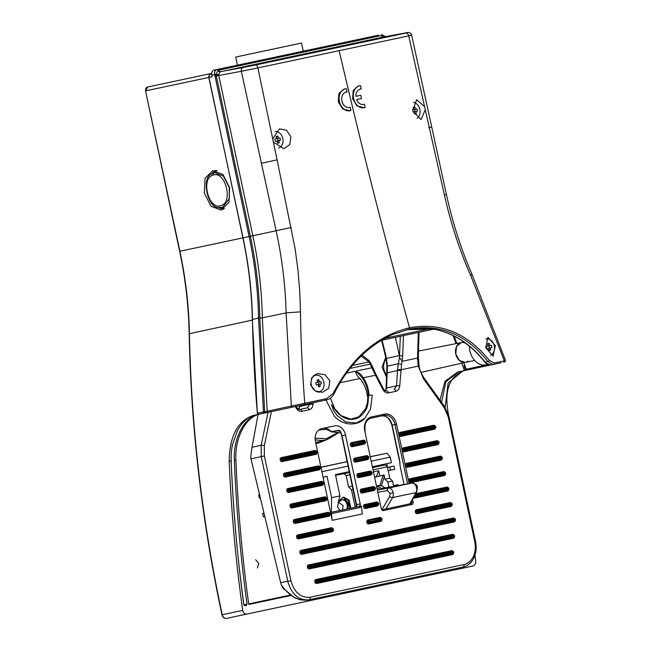 <?xml version="1.0" encoding="UTF-8"?>
<svg xmlns="http://www.w3.org/2000/svg" width="651" height="651" viewBox="0 0 651 651"><rect width="100%" height="100%" fill="white"/><g stroke="black" fill="none" stroke-linecap="round" stroke-linejoin="round"><path stroke-width="0.98" d="M326.241 439.864L318.412 443.054L315.873 443.453M337.34 432.891L326.403 438.668L315.133 438.18M216.36 170.635L211.111 174.256L214.659 172.621L223.407 176.104L229.258 187.496L229.331 198.588L222.552 207.409L218.183 207.498L223.366 209.337M215.107 170.464L211.103 174.265C201.558 178.122 207.352 207.604 218.183 207.498L224.449 208.67M468.02 361.061A10.099 7.69 -102 0 1 465.481 362.322A10.099 7.69 -102 0 1 455.781 354.063A10.099 7.69 -102 0 1 461.25 342.581M461.282 342.581A10.099 7.69 -102 0 1 465.717 343.354M474.937 555.27L475.702 560.853C475.873 563.587 474.961 565.304 472.968 566.004L246.68 614.105C244.613 614.267 243.295 613.03 242.717 610.369C235.768 561.016 231.26 511.344 229.193 461.356C229.559 436.243 237.574 420.945 253.231 415.468L266.536 412.644M204.316 193.07L210.997 206.245L221.185 210.127L228.916 202.437L229.657 187.683L222.976 174.509L212.787 170.627L205.065 178.317L204.316 193.07M220.917 205.61C208.719 210.59 200.378 178.252 213.048 175.152C225.23 170.163 233.603 202.494 220.917 205.61M393.529 485.646L398.005 484.694L398.176 485.524M386.906 463.658L387.467 467.434L394.042 466.043L394.734 469.33L388.167 470.73M260.335 497.901L259.375 498.105L258.675 494.817L259.554 494.63M264.786 516.455L263.346 516.756L262.646 513.468L263.997 513.175M326.167 497.551A1.798 1.367 78 0 0 324.784 496.859A0.895 0.586 78 0 0 325.533 497.616L291.762 504.794A0.895 0.684 78 0 0 291.282 505.811L291.371 506.25A0.895 0.684 78 0 0 292.234 506.983L326.289 499.748A0.895 0.895 0 0 0 326.981 498.682L326.883 498.243A0.895 0.895 0 0 0 325.817 497.551A0.895 0.586 78 0 1 326.574 498.308L326.883 498.243M320.927 467.206L347.203 461.624M370.631 456.644L387.044 453.234L390.234 457.14L391.414 462.698L372.763 466.661M248.69 603.916L290.24 595.087M432.565 458.703A1131.072 861.354 78 0 0 432.321 457.84M428.089 443.502A1131.072 861.354 78 0 0 427.837 442.639M386.515 377.238L382.064 367.074L385.726 357.399M349.335 471.649L335.436 474.603L339.96 495.907L337.999 502.971M383.699 465.213L383.52 464.375M320.943 467.288L347.219 461.697M370.647 456.717L387.044 453.234M331.375 512.313L331.603 497.681L327.062 476.304L323.059 477.232M461.771 363.168A1131.837 861.94 -102 0 1 464.375 370.59L457.677 372.014L444.958 381.299L439.995 400.153M231.138 455.708L231.178 460.371C231.968 481.935 233.514 506.087 235.8 532.819C237.078 549.33 239.771 573.336 243.881 604.844L247.03 604.169C240.512 556.483 236.289 508.512 234.344 460.257L235.898 459.923C237.875 508.407 242.164 556.589 248.763 604.486L290.875 595.535M235.898 459.923C234.694 437.749 245.891 416.583 259.969 414.036M389.77 466.946L390.47 470.242M393.733 485.605L393.888 486.297M331.603 497.681L339.96 495.907M390.234 457.14L371.583 461.111M348.147 466.092L321.871 471.674M323.042 477.159L327.062 476.304M464.415 370.582C449.19 375.92 443.892 390.641 448.506 414.736L462.983 482.391M255.485 414.988C248.34 416.567 242.343 421.758 237.493 430.563L232.456 444.779C231.398 450.134 230.959 455.521 231.146 460.941C233.099 509.188 237.338 557.158 243.848 604.844L244.841 605.78L246.347 605.463L244.841 605.78M247.03 604.169L246.347 605.463M458.394 371.859L445.886 381.836L441.533 402.285M464.375 370.59L465.579 370.329A1133.432 863.153 -102 0 0 463.935 365.634L464.684 365.48M234.344 460.257C233.148 438.066 244.467 416.892 258.699 414.305M252.328 320.105L189.425 333.694A1137.639 866.351 78 0 0 222.219 614.731C223.016 617.343 224.44 618.572 226.499 618.393L452.364 570.382M471.951 368.979L465.579 370.329M463.032 370.875L448.14 383.024L445.154 407.355M262.19 413.564L263.118 413.369M473.472 368.653L474.864 368.36M226.499 618.393C224.147 618.564 222.642 617.36 221.967 614.78C201.981 521.573 191.052 427.919 189.181 333.808L189.425 333.694A337.462 256.99 78 0 0 179.904 251.262L145.547 90.888C145.417 88.764 146.109 87.47 147.614 87.006L211.648 73.392L147.614 87.006L145.8 90.831L208.784 77.445M303.268 51.169L301.543 43.047L235.711 57.044L237.436 65.165M319.389 386.653A3.515 2.677 -102 0 1 318.485 386.645A17.911 11.604 -102 0 0 318.209 384.489L316.419 384.871A3.515 2.677 -102 0 1 315.938 382.609L317.729 382.227A17.911 11.604 -102 0 0 317.102 380.143A3.515 2.677 -102 0 1 318.827 379.777A17.911 11.604 78 0 1 319.454 381.86L320.894 381.559A3.515 2.677 -102 0 1 321.374 383.813L319.934 384.123A17.911 11.604 78 0 1 320.211 386.279A3.515 2.677 -102 0 1 319.389 386.653M320.211 386.279L320.129 386.23A3.45 2.628 -102 0 1 319.307 386.604A3.45 2.628 -102 0 1 318.485 386.613M311.284 384.782A8.414 6.404 -102 0 1 315.8 375.22A8.414 6.404 -102 0 1 323.816 382.121A8.414 6.404 -102 0 1 319.299 391.674A8.414 6.404 -102 0 1 311.284 384.782M320.129 386.23L318.233 385.709M318.884 384.35A2.628 2.002 78 0 0 318.844 383.17A2.628 2.002 78 0 0 318.404 382.088M320.772 381.584A3.45 2.628 -102 0 1 321.252 383.846L321.374 383.813M319.454 381.86L317.729 382.227M317.257 381.104L318.827 379.777M317.118 380.184A3.45 2.628 -102 0 1 318.778 379.858M318.209 384.489L319.934 384.123M413.157 107.48A3.45 2.628 -102 0 1 413.914 107.146A3.45 2.628 -102 0 1 414.817 107.155L414.866 107.073A17.911 11.604 78 0 1 415.493 109.156L416.933 108.855A3.515 2.677 -102 0 1 417.413 111.118L415.973 111.419A17.911 11.604 78 0 1 416.249 113.575A3.515 2.677 -102 0 1 414.532 113.941A17.911 11.604 -102 0 0 414.256 111.785L413.035 112.045M412.522 109.791L413.767 109.523A17.911 11.604 -102 0 0 413.149 107.439A3.515 2.677 -102 0 1 413.971 107.065A3.515 2.677 -102 0 1 414.866 107.073M416.998 118.287A8.414 6.404 78 0 0 419.862 109.417A8.414 6.404 78 0 0 413.475 102.443M416.933 108.855L416.819 108.88A3.45 2.628 -102 0 1 417.201 109.978A3.45 2.628 -102 0 1 417.299 111.142L417.413 111.118M414.923 111.646A2.628 2.002 78 0 0 414.882 110.475A2.628 2.002 78 0 0 414.443 109.384M415.493 109.156L413.767 109.523M413.295 108.4L414.817 107.155M416.249 113.575L416.168 113.526A3.45 2.628 -102 0 1 414.524 113.909M416.168 113.526L414.28 113.005M414.256 111.785L415.973 111.419M349.026 107.505L350.222 107.187L350.93 110.499A11.213 8.544 -102 0 1 350.108 110.735A11.213 8.544 -102 0 1 339.415 101.54A11.213 8.544 -102 0 1 345.437 88.788A11.213 8.544 -102 0 1 346.291 88.666L346.991 91.986L345.551 92.255M350.108 110.735L342.654 108.961L338.268 101.784L338.911 93.532L344.135 89.065L345.437 88.788M350.222 107.187A7.853 5.981 -102 0 1 349.408 107.448A7.853 5.981 -102 0 1 341.921 101.003A7.853 5.981 -102 0 1 346.137 92.084A7.853 5.981 -102 0 1 346.991 91.986M329.837 380.835L328.722 388.362L322.522 392.317L315.271 390.934L310.617 384.92L311.666 377.726L317.379 373.601L324.939 374.634L329.837 380.835M319.023 392.317A9.472 7.218 78 0 0 319.95 391.495M290.907 136.824L289.793 144.587L283.909 148.697L273.379 142.04L272.981 140.632L272.745 138.997L279.491 128.874L286.546 130.233L290.907 136.824M363.168 104.494L364.43 104.168L365.13 107.48A11.213 8.544 -102 0 1 364.308 107.716A11.213 8.544 -102 0 1 353.623 98.521A11.213 8.544 -102 0 1 359.645 85.769A11.213 8.544 -102 0 1 360.491 85.647L361.199 88.967L359.694 89.252M359.645 85.769L358.245 86.07L353.208 90.497L352.655 98.724L356.968 105.926L364.308 107.716M485.703 347.707L493.124 356.064L495.362 345.657L487.973 337.332L485.703 347.707M408.576 35.74C412.555 34.975 412.604 35.016 408.714 35.862L444.413 195.04C450.72 223.081 459.492 249.96 470.738 275.666L504.379 360.849L494.239 362.998L489.34 360.385C467.174 332.962 440.572 322.09 409.536 327.77C384.529 237.29 361.077 144.921 339.171 50.68L257.886 67.916L272.745 138.997M424.639 106.707L416.616 99.717L412.734 110.93L421.042 119.548L425.323 109.742M273.379 142.04L277.098 159.845L261.409 163.263L276.138 230.804C282.078 258.17 285.407 285.529 286.123 312.879L291.339 406.037L264.68 411.831L259.814 318.014L258.553 318.087L263.419 411.969L257.34 413.263A1.123 0.854 78 0 0 257.365 413.442L258.716 414.305L304.701 404.531L304.733 403.286L326.436 398.664L333.06 393.603C351.89 357.578 377.385 335.631 409.536 327.77A1.123 0.724 -102 0 1 409.088 329.129C439.759 323.523 466.035 334.321 487.933 361.525A1.123 0.602 -38.9 0 0 489.34 360.385M474.677 360.499L465.327 362.355L459.435 360.548L455.781 354.063L456.514 346.592L461.128 342.613L463.837 341.995M268.253 412.278A1.123 0.846 78 0 1 267.162 411.172L262.337 317.859L259.814 318.014C259.269 290.647 256.12 263.403 250.375 236.28L216.287 75.939L215.058 76.248L249.13 236.549L243.043 237.843L208.768 77.363L209.256 74.523A0.675 0.675 0 0 1 209.687 74.238L208.922 77.331L212.071 76.745L211.746 75.207A4.484 3.418 -102 0 1 214.155 70.113L217.076 69.494A1.123 0.724 78 0 1 217.987 70.3L381.535 35.496L382.422 35.349L385.115 36.716M277.098 159.845L295.074 248.584L297.906 269.669L299.712 290.785L300.493 311.853C300.746 338.129 302.154 368.612 304.733 403.286L291.339 406.037A1.123 0.846 78 0 0 292.429 407.135M316.467 375.122A9.472 7.218 78 0 0 314.799 374.667M339.171 50.68L408.714 35.862A3.369 2.612 -102.3 0 0 405.508 33.128L255.583 65.002A3.369 1.684 78.2 0 1 257.886 67.916L241.326 71.293L261.409 163.263M333.06 393.603L333.694 394.27L340.473 381.95C354.486 359.775 371.705 344.029 392.13 334.704L409.088 329.129M326.436 398.664L326.322 399.934C329.561 399.266 332.018 397.379 333.694 394.27M304.701 404.531L326.322 399.934M405.508 33.128L383.309 37.05L220.119 71.813L218.687 74.434L218.769 75.459L252.84 235.76L291.209 227.5M364.43 104.168A7.853 5.981 -102 0 1 363.608 104.42A7.853 5.981 -102 0 1 356.618 99.603L361.492 98.57L360.792 95.274L355.918 96.315A7.853 5.981 -102 0 1 360.345 89.065A7.853 5.981 -102 0 1 361.199 88.967M486.924 338.894A9.472 7.218 78 0 0 486.24 338.65M494.239 362.998A1.123 0.985 78 0 1 493.531 364.389L501.099 362.786M444.397 194.942L446.423 194.543L431.711 127.018L446.423 194.543C452.453 222.129 460.932 248.649 471.861 274.112L505.542 360.54L504.379 360.849A1.123 1.025 78 0 1 503.63 362.241M428.651 127.718C432.443 126.888 432.655 126.807 429.302 127.498M480.869 357.187L484.726 361.81A1.123 0.537 -41.9 0 0 484.8 362.021A1.123 0.537 -41.9 0 0 485.15 362.111L487.933 361.525L492.97 364.511M467.988 369.817L493.531 364.389L490.797 364.975L486.151 363.152L480.983 357.187C467.109 341.563 451.07 332.156 432.866 328.958L406.59 329.699L423.004 328.218L432.687 328.967A1.123 0.773 -80.9 0 0 432.866 328.958M261.735 413.662L258.716 414.305L257.34 413.263A1141.276 869.126 78 0 1 252.466 319.381A333.817 254.215 78 0 0 243.043 237.843L243.043 237.843M216.287 75.939L216.254 74.67L215.042 76.2L241.326 71.293A3.369 2.547 79.5 0 1 243.149 67.468L255.583 65.002M383.854 37.009L383.309 37.05L383.854 37.009M432.516 328.91A1.123 0.773 -80.9 0 0 432.687 328.967C450.687 332.075 466.661 341.441 480.601 357.057L480.601 357.057A1.123 0.627 -42 0 0 480.983 357.187M486.151 363.152A1.123 0.716 134.2 0 1 485.744 363.014L483.547 360.687M264.68 411.831A1.123 0.423 78 0 1 264.518 413.068A1.123 0.854 -102 0 1 263.419 411.969L264.68 411.831M215.953 75.117L218.687 74.881M216.254 74.67L218.671 74.596M216.067 74.898L215.994 74.312L218.687 74.434M211.746 75.207L215.994 74.312L217.987 70.3A2.246 1.465 -118 0 0 220.119 71.813M378.589 35.162L217.076 69.494A4.484 3.418 -102 0 0 214.667 74.588L215.025 76.094M488.006 364.609L466.181 369.247L467.483 369.931L466.149 369.174A1131.861 861.957 78 0 0 463.87 362.688M469.493 346.332A16.828 12.817 78 0 0 485.613 364.918L487.859 364.536M466.124 369.093L463.715 362.729M276.105 136.572A3.515 2.677 -102 0 1 276.927 136.197A3.515 2.677 -102 0 1 277.831 136.205A17.911 11.604 78 0 1 278.457 138.289L279.897 137.979A3.515 2.677 -102 0 1 280.378 140.242L278.937 140.551A17.911 11.604 78 0 1 279.214 142.707A3.515 2.677 -102 0 1 277.489 143.074A17.911 11.604 -102 0 0 277.212 140.917L275.422 141.291A3.515 2.677 -102 0 1 275.039 140.193A3.515 2.677 -102 0 1 274.942 139.037L276.732 138.655A17.911 11.604 -102 0 0 276.105 136.572A3.45 2.628 -102 0 1 276.878 136.271A3.45 2.628 -102 0 1 277.782 136.287L276.26 137.524M278.742 147.989A8.414 6.404 78 0 0 282.819 138.541A8.414 6.404 78 0 0 275.153 131.583M279.897 137.979L279.775 138.004A3.45 2.628 -102 0 1 280.166 139.102A3.45 2.628 -102 0 1 280.255 140.266L280.378 140.242M277.887 140.771A2.628 2.002 78 0 0 277.847 139.599A2.628 2.002 78 0 0 277.407 138.508M279.214 142.707L279.133 142.65A3.45 2.628 -102 0 1 277.489 143.033M278.937 140.551L277.212 140.917M277.236 142.138L279.133 142.65M276.732 138.655L278.457 138.289M489.845 350.425A3.515 2.677 -102 0 1 488.942 350.417A17.911 11.604 -102 0 0 488.665 348.261L486.875 348.635A3.515 2.677 -102 0 1 486.395 346.381L488.185 345.998A17.911 11.604 -102 0 0 487.558 343.915A3.515 2.677 -102 0 1 489.283 343.549A17.911 11.604 78 0 1 489.902 345.632L491.342 345.323A3.515 2.677 -102 0 1 491.822 347.585L490.382 347.894A17.911 11.604 78 0 1 490.659 350.051A3.515 2.677 -102 0 1 489.845 350.425M490.659 350.051L490.585 349.994A3.45 2.628 -102 0 1 489.764 350.376A3.45 2.628 -102 0 1 488.934 350.376M486.256 338.992L485.996 339.041A8.414 6.404 -102 0 1 486.256 338.992A8.414 6.404 -102 0 1 494.272 345.884A8.414 6.404 -102 0 1 490.382 355.267M490.585 349.994L488.689 349.481M491.342 345.323L491.228 345.347A3.45 2.628 -102 0 1 491.708 347.61L491.822 347.585M489.902 345.632L488.185 345.998M487.713 344.867L489.283 343.549M487.575 343.948A3.45 2.628 -102 0 1 489.227 343.63M488.665 348.261L490.382 347.894M489.332 348.114A2.628 2.002 78 0 0 488.852 345.852M410.919 503.605L410.919 503.605A1.123 0.724 78 0 1 411.871 504.549A2.246 1.709 78 0 0 413.076 502.002L411.522 502.328A1.123 0.854 -102 0 1 410.919 503.605L409.894 503.825L416.746 492.115A2.246 1.392 -149.7 0 1 416.013 492.595L409.894 503.825L381.86 509.782M325.996 399.999L334.345 416.217C344.981 427.658 359.442 424.688 364.715 418.422L356.317 423.028L345.64 421.921L336.933 415.346L333.556 410.366L331.497 404.483C337.194 413.849 344.607 421.173 354.779 419.008C358.555 418.398 362.046 415.647 365.268 410.765C367.376 408.153 368.433 402.945 368.442 395.133L368.775 395.482M382.869 389.518A2.246 0.496 152.5 0 0 383.439 388.785L376.001 374.488A2.246 0.496 152.5 0 1 375.432 375.22L382.869 389.518C384.334 392.089 386.222 393.204 388.541 392.878L395.914 391.308C398.152 390.681 399.421 388.891 399.73 385.937L401.561 364.3L398.306 363.746L397.525 369.735A2.246 0.496 3.5 0 1 400.707 369.841L418.235 366.122L423.508 378.801L444.145 407.485L448.254 416.917L474.758 541.624C475.857 547.06 475.376 552.032 473.326 556.532C471.161 560.942 468.028 563.62 463.919 564.58L310.153 597.26C300.77 598.033 294.35 592.516 290.907 580.7L264.387 455.952L264.306 445.756L271.402 411.603M369.052 395.621C368.751 389.046 366.839 383.097 363.315 377.792C361.232 374.317 358.75 372.307 355.869 371.77C355.82 373.959 357.179 376.205 359.93 378.516C363.925 383.268 366.375 388.964 367.278 395.605L368.238 398.233M360.646 506.087L359.14 506.405L360.06 505.445L358.872 506.462L331.278 512.329A1.115 0.724 78 0 1 331.383 512.321L330.553 512.5L332.222 520.336L362.314 513.94L361.338 505.941L359.14 506.405M345.543 435.047L341.987 435.804L356.618 504.647L360.174 503.89L345.543 435.047A11.222 8.544 78 0 0 334.85 425.852L321.472 428.692A11.222 8.544 78 0 0 315.45 441.443L330.317 511.393L331.278 512.329A1.115 0.854 -102 0 1 331.261 512.329M360.174 503.89A2.246 1.709 -102 0 1 360.06 505.445M368.442 395.133L372.234 395.173L370.509 409.178L364.715 418.422M364.894 430.938L365.154 430.881C364.308 423.964 366.228 419.732 370.924 418.178L371.395 418.08A1.123 0.724 -102 0 0 371.395 418.08L370.924 418.178A1.123 0.724 -102 0 0 371.404 416.933A12.345 9.399 78 0 0 364.772 430.962L381.307 508.757A2.246 1.709 78 0 0 383.447 510.596L411.871 504.549M454.732 518.692A1.798 1.367 78 0 0 453.348 518.001L300.868 550.412A1.798 1.367 78 0 0 299.899 552.455L299.997 552.894A1.798 1.367 78 0 0 301.706 554.367A0.895 0.586 78 0 1 302.088 553.366L454.569 520.955A0.895 0.586 -102 0 0 454.186 521.956A1.798 1.367 78 0 0 455.171 520.759M299.899 552.455L302.756 552.308L302.666 551.869L301.421 552.129A0.895 0.684 -102 0 1 301.909 551.112L454.105 518.757L301.625 551.169A0.895 0.684 78 0 0 301.136 552.194L301.234 552.626A0.895 0.684 78 0 0 302.088 553.366L454.854 520.898A0.895 0.586 -102 0 0 455.236 519.897L302.756 552.308A0.895 0.586 78 0 1 302.373 553.301A0.895 0.684 -102 0 1 301.519 552.569L299.997 552.894M322.88 482.09A1.798 1.367 78 0 0 321.496 481.398L287.726 488.575A1.798 1.367 78 0 0 286.757 490.618L286.847 491.057A1.798 1.367 78 0 0 288.564 492.522A0.895 0.586 78 0 1 288.946 491.529L323.002 484.287A0.895 0.895 0 0 0 323.693 483.221L323.604 482.782A0.895 0.895 0 0 0 322.538 482.09A0.895 0.586 78 0 1 323.295 482.855L323.604 482.782M287.726 488.575A0.895 0.586 -102 0 0 288.474 489.332L288.759 489.275A0.895 0.586 -102 0 1 289.516 490.032L323.295 482.855L323.384 483.286L289.614 490.463L289.516 490.032L288.279 490.293A0.895 0.684 -102 0 1 288.759 489.275L288.474 489.332A0.895 0.684 78 0 0 287.994 490.349L288.092 490.789A0.895 0.684 78 0 0 288.946 491.529L323.002 484.287A0.895 0.586 78 0 0 323.384 483.286L323.693 483.221M403.978 451.835A0.895 0.586 78 0 1 404.361 450.834L438.424 443.6A0.895 0.895 0 0 0 439.116 442.534L438.807 442.599A0.895 0.586 78 0 1 438.424 443.6L404.645 450.777A0.895 0.684 -102 0 1 403.791 450.036L403.506 450.101A0.895 0.684 78 0 0 404.361 450.834L404.645 450.777A0.895 0.586 78 0 0 405.028 449.776L403.417 449.662L403.506 450.101L402.269 450.362A1.798 1.367 78 0 0 403.978 451.835L437.757 444.657A1.798 1.367 78 0 0 438.741 443.461M438.302 441.394A1.798 1.367 78 0 0 436.919 440.703A0.895 0.586 -102 0 0 437.667 441.459L403.897 448.645A0.895 0.684 78 0 0 403.417 449.662L402.18 449.922L402.269 450.362M441.59 456.856A1.798 1.367 78 0 0 440.198 456.164L406.427 463.341A1.798 1.367 78 0 0 405.467 465.384L405.557 465.823A1.798 1.367 78 0 0 407.266 467.296A0.895 0.586 78 0 1 407.648 466.295L441.427 459.118A0.895 0.586 78 0 0 441.044 460.119A1.798 1.367 78 0 0 442.029 458.922M406.427 463.341A0.895 0.586 -102 0 0 407.184 464.098L407.469 464.041A0.895 0.586 -102 0 1 408.226 464.798L441.996 457.62L442.094 458.06L408.315 465.237L408.226 464.798L406.989 465.058A0.895 0.684 -102 0 1 407.469 464.041L441.24 456.864L407.184 464.098A0.895 0.684 78 0 0 406.704 465.123L406.794 465.563A0.895 0.684 78 0 0 407.648 466.295L441.712 459.053A0.895 0.895 0 0 0 442.403 457.995L442.306 457.555A0.895 0.895 0 0 0 441.24 456.864A0.895 0.586 78 0 1 441.996 457.62L442.306 457.555M371.363 471.78A1.798 1.367 78 0 0 369.98 471.088A0.895 0.586 78 0 0 370.736 471.845L358.701 474.408A0.895 0.684 78 0 0 358.213 475.425L358.31 475.865A0.895 0.684 78 0 0 359.165 476.597L371.485 473.985A0.895 0.895 0 0 0 372.177 472.919L372.087 472.48A0.895 0.895 0 0 0 371.021 471.788A0.895 0.586 78 0 1 371.778 472.545L372.087 472.48M332.742 528.466A1.798 1.367 78 0 0 331.351 527.774A0.895 0.586 -102 0 0 332.108 528.531L298.337 535.716A0.895 0.684 78 0 0 297.857 536.733L297.946 537.173A0.895 0.684 78 0 0 298.801 537.905L332.571 530.728A0.895 0.586 -102 0 0 332.189 531.729A1.798 1.367 78 0 0 333.182 530.532M451.444 503.239A1.798 1.367 78 0 0 450.061 502.548L416.29 509.725A1.798 1.367 78 0 0 415.322 511.767L415.419 512.199A1.798 1.367 78 0 0 417.128 513.672A0.895 0.586 78 0 1 417.511 512.671L451.281 505.493A0.895 0.586 -102 0 0 450.899 506.494A1.798 1.367 78 0 0 451.884 505.298M415.322 511.767L416.843 511.442L416.941 511.881L418.178 511.613L418.08 511.173L416.843 511.442A0.895 0.684 -102 0 1 417.324 510.417L450.817 503.304L417.039 510.482A0.895 0.684 78 0 0 416.559 511.499L416.656 511.938A0.895 0.684 78 0 0 417.511 512.671L451.566 505.436A0.895 0.586 -102 0 0 451.949 504.435L418.178 511.613A0.895 0.586 78 0 1 417.796 512.614A0.895 0.684 -102 0 1 416.941 511.881L415.419 512.199M368.084 456.327A1.798 1.367 78 0 0 366.692 455.635A0.895 0.586 78 0 0 367.449 456.392L355.413 458.947A0.895 0.684 78 0 0 354.933 459.964L355.023 460.403A0.895 0.684 78 0 0 355.877 461.144L368.197 458.524A0.895 0.895 0 0 0 368.889 457.458L368.8 457.018A0.895 0.895 0 0 0 367.734 456.327A0.895 0.586 78 0 1 368.49 457.083L368.8 457.018M444.877 472.317A1.798 1.367 78 0 0 443.486 471.625L409.715 478.802A1.798 1.367 78 0 0 408.747 480.845L408.844 481.284A1.798 1.367 78 0 0 410.553 482.757A0.895 0.586 78 0 1 410.936 481.756L444.706 474.579A0.895 0.586 78 0 0 444.324 475.572A1.798 1.367 78 0 0 445.308 474.384M443.486 471.625A0.895 0.586 78 0 0 444.242 472.382L410.472 479.559A0.895 0.684 78 0 0 409.992 480.584L410.081 481.016A0.895 0.684 78 0 0 410.936 481.756L444.991 474.514A0.895 0.586 78 0 1 444.991 474.514A0.895 0.895 0 0 0 445.683 473.448L445.593 473.017A0.895 0.895 0 0 0 444.527 472.325A0.895 0.586 78 0 1 445.284 473.082L445.593 473.017M413.206 498.161A1.798 1.367 78 0 0 413.841 498.21A0.895 0.586 78 0 1 414.223 497.218L447.994 490.032A0.895 0.586 78 0 0 447.611 491.033A1.798 1.367 78 0 0 448.596 489.837M415.224 494.711L447.815 487.778A0.895 0.586 78 0 1 448.572 488.535L448.881 488.47A0.895 0.895 0 0 0 447.815 487.778L447.53 487.843A0.895 0.586 78 0 1 446.773 487.086L415.843 493.661M453.837 535.041A1.798 1.367 78 0 0 452.453 534.349L308.33 564.987A1.798 1.367 78 0 0 307.37 567.029L307.459 567.46A1.798 1.367 78 0 0 309.168 568.933A0.895 0.586 78 0 1 309.55 567.941L453.674 537.303A0.895 0.586 -102 0 0 453.291 538.304A1.798 1.367 78 0 0 454.276 537.108M452.941 551.389A1.798 1.367 78 0 0 451.558 550.697L315.8 579.561A0.895 0.586 -102 0 0 316.557 580.318L316.842 580.253A0.895 0.586 -102 0 1 317.59 581.009L453.356 552.154L453.755 552.528A0.895 0.895 0 0 1 453.063 553.594L453.063 553.594A0.895 0.586 -102 0 0 453.446 552.593L317.688 581.449L317.59 581.009L316.353 581.278A0.895 0.684 -102 0 1 316.842 580.253L316.557 580.318A0.895 0.684 78 0 0 316.069 581.335L316.166 581.774A0.895 0.684 78 0 0 317.021 582.507L452.779 553.651A0.895 0.586 -102 0 0 452.396 554.652A1.798 1.367 78 0 0 453.381 553.456M364.796 440.865A1.798 1.367 78 0 0 363.404 440.174A0.895 0.586 78 0 0 364.161 440.93L352.126 443.486A0.895 0.684 78 0 0 351.646 444.511L351.735 444.942A0.895 0.684 78 0 0 352.59 445.683L364.918 443.062A0.895 0.895 0 0 0 365.61 441.996L365.512 441.557A0.895 0.895 0 0 0 364.446 440.865A0.895 0.586 78 0 1 365.203 441.622L365.512 441.557M435.014 425.941A1.798 1.367 78 0 0 433.631 425.249L399.852 432.427A1.798 1.367 78 0 0 398.892 434.469L398.982 434.901A1.798 1.367 78 0 0 400.699 436.373A0.895 0.586 78 0 1 401.081 435.373L434.852 428.195A0.895 0.586 -102 0 0 434.469 429.196A1.798 1.367 78 0 0 435.454 428M433.631 425.249A0.895 0.586 -102 0 0 434.388 426.006L400.609 433.184A0.895 0.684 78 0 0 400.129 434.201L400.227 434.64A0.895 0.684 78 0 0 401.081 435.373L434.852 428.195M316.305 451.167A1.798 1.367 78 0 0 314.921 450.476L281.151 457.653A1.798 1.367 78 0 0 280.182 459.696L283.039 459.549L282.949 459.11L281.704 459.37A0.895 0.684 -102 0 1 282.192 458.353L315.678 451.233L281.907 458.41A0.895 0.684 78 0 0 281.419 459.435L281.517 459.875A0.895 0.684 78 0 0 282.371 460.607L316.427 453.365A0.895 0.586 -102 0 0 316.809 452.372L283.039 459.549A0.895 0.586 78 0 1 282.656 460.55A0.895 0.684 -102 0 1 281.802 459.809L280.28 460.135A1.798 1.367 78 0 0 281.989 461.608L315.759 454.431A1.798 1.367 78 0 0 316.744 453.234M374.65 487.241A1.798 1.367 78 0 0 373.267 486.549A0.895 0.586 -102 0 0 374.024 487.306L361.989 489.869A0.895 0.586 78 0 1 361.232 489.113A1.798 1.367 78 0 0 360.263 491.147L360.361 491.586A1.798 1.367 78 0 0 362.07 493.059L374.105 490.504A1.798 1.367 78 0 0 375.09 489.308M377.938 502.702A1.798 1.367 78 0 0 376.555 502.011A0.895 0.586 -102 0 0 377.311 502.767L365.268 505.322A0.895 0.684 78 0 0 364.788 506.348L363.551 506.608L363.64 507.048A1.798 1.367 78 0 0 365.357 508.521L377.393 505.957A1.798 1.367 78 0 0 378.377 504.769M365.357 508.521A0.895 0.586 78 0 1 365.74 507.52L377.775 504.964A0.895 0.586 78 0 0 377.393 505.957M312.993 404.377A2.246 0.496 3.5 0 0 309.835 404.263A2.246 0.496 -176.5 0 0 309.811 404.263L307.264 407.86A2.246 1.457 78 0 1 307.288 407.851A2.246 1.457 78 0 1 309.176 409.748C311.422 409.105 312.692 407.314 312.993 404.377L313.09 402.749M307.329 407.843L299.94 409.414M268.025 412.327L261.181 445.276L261.271 456.611L264.387 455.952M264.306 445.756A2.246 0.724 11.7 0 0 261.181 445.276L252.002 447.294L250.659 457.368L250.985 458.882L261.271 456.611L287.791 581.367C291.599 594.493 298.728 600.621 309.176 599.766A2.246 1.457 -102 0 0 309.201 599.758A2.246 1.457 -102 0 0 310.153 597.26M308.818 599.831L300.502 599.872L294.618 597.748L282.973 588.154L281.256 584.801C289.109 595.974 297.955 601.044 307.768 600.019M400.707 369.841L418.235 366.122L417.641 358.864M401.561 364.3L402.106 361.134L399.519 357.472L398.322 363.738M418.316 332.449L417.494 359.58M399.73 385.937A2.246 0.496 3.5 0 0 396.573 385.823A2.246 0.496 -176.5 0 0 396.549 385.831L394.001 389.42A2.246 1.457 78 0 1 394.026 389.412A2.246 1.457 78 0 1 395.914 391.308M362.143 355.129L369.109 360.662L372.437 366.391A2.246 1.229 157.4 0 1 371.859 367.758L375.432 375.22L363.315 377.792M330.553 512.5A1.115 0.724 78 0 1 331.416 513.606L359.84 507.56A1.115 0.724 -102 0 0 358.872 506.462L354.844 507.324L356.406 505.746L356.618 504.647A2.246 1.709 78 0 1 355.413 507.202M332.222 520.336L331.416 513.606M321.472 428.692L327.974 427.308L321.456 428.7M323.417 428.081L323.873 428.22C326.924 428.293 329.276 429.4 330.92 431.556A1.123 1.123 0 0 0 331.457 431.898L331.066 431.011L331.652 431.906L339.496 430.278L331.213 431.589L323.921 428.212L330.155 426.844A1.123 1.123 78 0 0 330.163 426.844L334.85 425.852L330.163 426.844M409.154 483.555L396.54 424.208A12.345 9.399 78 0 0 384.774 414.093A1.123 0.724 -102 0 1 384.293 415.338A11.222 8.544 -102 0 1 394.986 424.542L392.146 425.144L399.494 459.736L400.113 466.116L404.011 484.482M455.448 519.392A0.895 0.895 0 0 0 454.39 518.701A0.895 0.586 -102 0 1 455.139 519.457L455.545 519.832L455.448 519.392L302.666 551.869A0.895 0.586 -102 0 0 301.909 551.112L301.625 551.169A0.895 0.586 -102 0 1 300.868 550.412M286.757 490.618L289.614 490.463A0.895 0.586 78 0 1 289.231 491.464L289.231 491.464A0.895 0.684 -102 0 1 288.377 490.732L286.847 491.057M288.759 489.275L322.538 482.09M437.667 441.459L404.181 448.58A0.895 0.586 -102 0 1 404.938 449.336L438.709 442.159L438.807 442.599L405.028 449.776L404.938 449.336L403.701 449.605A0.895 0.684 -102 0 1 404.181 448.58L403.897 448.645A0.895 0.586 -102 0 1 403.14 447.888A1.798 1.367 78 0 0 402.18 449.922M404.181 448.58L437.952 441.402A0.895 0.586 -102 0 1 438.709 442.159L439.018 442.094A0.895 0.895 0 0 0 437.952 441.402M405.467 465.384L408.315 465.237A0.895 0.586 78 0 1 407.933 466.238L407.933 466.238A0.895 0.684 -102 0 1 407.078 465.498L405.557 465.823M369.98 471.088L357.944 473.651A1.798 1.367 78 0 0 356.976 475.694L358.498 475.368A0.895 0.684 -102 0 1 359.743 475.1L358.498 475.368L358.595 475.808L359.832 475.539L359.743 475.1L371.778 472.545L371.867 472.984L359.832 475.539A0.895 0.586 78 0 1 359.45 476.54L359.45 476.54A0.895 0.684 -102 0 1 358.595 475.808L357.074 476.125A1.798 1.367 78 0 0 358.782 477.598L370.818 475.043A1.798 1.367 78 0 0 371.802 473.847M371.021 471.788L358.701 474.408A0.895 0.586 -102 0 1 357.944 473.651M331.351 527.774L297.58 534.951A1.798 1.367 78 0 0 296.612 536.994L298.142 536.668A0.895 0.684 -102 0 1 299.379 536.408L298.142 536.668L298.231 537.108L299.468 536.847L299.379 536.408L333.149 529.23L333.548 529.605A0.895 0.895 0 0 1 332.856 530.663L332.856 530.663A0.895 0.586 -102 0 0 333.239 529.67L299.468 536.847A0.895 0.586 78 0 1 299.086 537.848L299.086 537.848A0.895 0.684 -102 0 1 298.231 537.108L296.71 537.433A1.798 1.367 78 0 0 298.418 538.906L332.189 531.729M333.548 529.605L333.149 529.23A0.895 0.586 -102 0 0 332.392 528.474L298.337 535.716A0.895 0.586 -102 0 1 297.58 534.951M452.168 503.931L451.949 504.435L451.859 503.996A0.895 0.586 -102 0 0 451.102 503.239A0.895 0.895 0 0 1 452.168 503.931L418.08 511.173A0.895 0.586 -102 0 0 417.324 510.417L417.039 510.482A0.895 0.586 -102 0 1 416.29 509.725M366.692 455.635L354.657 458.19A1.798 1.367 78 0 0 353.688 460.233L355.218 459.907A0.895 0.684 -102 0 1 356.455 459.647L355.218 459.907L355.308 460.347L368.49 457.083L368.58 457.523L356.545 460.078A0.895 0.586 78 0 1 356.162 461.079L356.162 461.079A0.895 0.684 -102 0 1 355.308 460.347L353.786 460.672A1.798 1.367 78 0 0 355.495 462.137L367.53 459.582A1.798 1.367 78 0 0 368.523 458.385M367.734 456.327L355.413 458.947A0.895 0.586 -102 0 1 354.657 458.19M283.567 475.596L284.992 474.831A0.895 0.684 -102 0 1 285.48 473.814L285.195 473.871A0.895 0.684 78 0 0 284.707 474.896L283.47 475.157L283.567 475.596A1.798 1.367 78 0 0 285.276 477.069L319.047 469.884A1.798 1.367 78 0 0 320.032 468.696M285.276 477.069A0.895 0.586 78 0 1 285.659 476.068L285.944 476.003A0.895 0.684 -102 0 1 285.089 475.271L284.992 474.831L286.228 474.571A0.895 0.586 -102 0 0 285.48 473.814L318.966 466.694A0.895 0.586 -102 0 1 318.209 465.937L284.438 473.114A1.798 1.367 78 0 0 283.47 475.157M285.659 476.068A0.895 0.684 78 0 1 284.804 475.328L286.326 475.01L286.228 474.571L320.007 467.394L320.097 467.825L286.326 475.01A0.895 0.586 78 0 1 285.944 476.003L319.429 468.891A0.895 0.586 78 0 0 319.047 469.884M324.784 496.859L291.005 504.037A1.798 1.367 78 0 0 290.045 506.079L290.134 506.511A1.798 1.367 78 0 0 291.851 507.983A0.895 0.586 78 0 1 292.234 506.983L326.289 499.748A0.895 0.586 78 0 0 326.672 498.747L326.981 498.682M290.045 506.079L291.567 505.754A0.895 0.684 -102 0 1 292.804 505.493L291.567 505.754L291.656 506.193L292.893 505.925L292.804 505.493L326.574 498.308L326.672 498.747L292.893 505.925A0.895 0.586 78 0 1 292.511 506.926L292.511 506.926A0.895 0.684 -102 0 1 291.656 506.193L290.134 506.511M325.817 497.551L291.762 504.794A0.895 0.586 -102 0 1 291.005 504.037M329.455 513.004A1.798 1.367 78 0 0 328.063 512.313L294.293 519.498A1.798 1.367 78 0 0 293.332 521.532L293.422 521.972A1.798 1.367 78 0 0 295.131 523.445A0.895 0.586 78 0 1 295.513 522.444L329.577 515.21A0.895 0.895 0 0 0 330.269 514.144L330.171 513.704A0.895 0.895 0 0 0 329.105 513.012A0.895 0.586 78 0 1 329.862 513.769L330.171 513.704M293.332 521.532L294.854 521.215A0.895 0.684 -102 0 1 296.091 520.946L294.854 521.215L294.944 521.646L296.181 521.386L296.091 520.946L329.862 513.769L329.959 514.209L296.181 521.386A0.895 0.586 78 0 1 295.798 522.387L295.798 522.387A0.895 0.684 -102 0 1 294.944 521.646L294.659 521.711A0.895 0.684 78 0 0 295.513 522.444M329.105 513.012L295.049 520.255A0.895 0.684 78 0 0 294.569 521.272L294.659 521.711L293.422 521.972M408.747 480.845L410.276 480.519A0.895 0.684 -102 0 1 411.513 480.259L410.276 480.519L410.366 480.959L411.603 480.698L411.513 480.259L445.284 473.082L445.374 473.513L411.603 480.698A0.895 0.586 78 0 1 411.22 481.691L411.22 481.691A0.895 0.684 -102 0 1 410.366 480.959L408.844 481.284M444.527 472.325L410.472 479.559A0.895 0.586 -102 0 1 409.715 478.802M413.808 497.136A0.895 0.684 78 0 0 414.223 497.218L448.279 489.975A0.895 0.586 78 0 1 448.279 489.975A0.895 0.895 0 0 0 448.97 488.909L448.881 488.47M414.305 496.282L414.801 495.72L448.572 488.535L448.661 488.974L414.89 496.152A0.895 0.586 78 0 1 414.508 497.152L414.508 497.152A0.895 0.684 -102 0 1 413.922 496.941M307.459 567.46L308.696 567.2A0.895 0.684 78 0 0 309.55 567.941L453.674 537.303M309.835 567.875A0.895 0.684 -102 0 1 308.981 567.143L308.607 566.761L310.218 566.875A0.895 0.586 78 0 1 309.835 567.875L309.835 567.875M454.65 536.18L454.252 535.806A0.895 0.586 -102 0 0 453.495 535.049L309.371 565.686A0.895 0.586 -102 0 1 310.128 566.443L454.252 535.806L454.65 536.18A0.895 0.895 0 0 1 453.959 537.246L453.959 537.246A0.895 0.586 -102 0 0 454.341 536.245L310.218 566.875L310.128 566.443L308.891 566.704A0.895 0.684 -102 0 1 309.371 565.686L309.087 565.743A0.895 0.684 78 0 0 308.607 566.761L307.37 567.029M315.8 579.561A1.798 1.367 78 0 0 314.832 581.595L317.688 581.449A0.895 0.586 78 0 1 317.306 582.45L317.306 582.45A0.895 0.684 -102 0 1 316.451 581.709L314.929 582.035A1.798 1.367 78 0 0 316.638 583.508L452.396 554.652M316.842 580.253L452.315 551.454A0.895 0.586 -102 0 1 451.558 550.697M363.404 440.174L351.369 442.729A1.798 1.367 78 0 0 350.409 444.771L351.931 444.446A0.895 0.684 -102 0 1 353.167 444.185L351.931 444.446L352.02 444.885L365.203 441.622L365.301 442.062L353.257 444.625A0.895 0.586 78 0 1 352.875 445.618L352.875 445.618A0.895 0.684 -102 0 1 352.02 444.885L350.498 445.211A1.798 1.367 78 0 0 352.207 446.684L364.251 444.12A1.798 1.367 78 0 0 365.235 442.924M364.446 440.865L352.126 443.486A0.895 0.586 -102 0 1 351.369 442.729M398.892 434.469L400.414 434.144A0.895 0.684 -102 0 1 401.651 433.875L400.414 434.144L400.511 434.575L401.748 434.315L401.651 433.875L435.421 426.698L435.828 427.072A0.895 0.895 0 0 1 435.137 428.138L435.137 428.138A0.895 0.586 -102 0 0 435.519 427.137L401.748 434.315A0.895 0.586 78 0 1 401.366 435.316L401.366 435.316A0.895 0.684 -102 0 1 400.511 434.575L398.982 434.901M400.894 433.118L434.673 425.941A0.895 0.586 -102 0 1 435.421 426.698L435.731 426.633A0.895 0.895 0 0 0 434.673 425.941M317.029 451.867L317.118 452.307L316.72 451.932A0.895 0.586 -102 0 0 315.963 451.176A0.895 0.895 0 0 1 317.029 451.867L282.949 459.11A0.895 0.586 -102 0 0 282.192 458.353L281.907 458.41A0.895 0.586 -102 0 1 281.151 457.653M362.07 493.059A0.895 0.586 78 0 1 362.452 492.058L374.773 489.438A0.895 0.895 0 0 0 375.464 488.38L375.375 487.941A0.895 0.895 0 0 0 374.309 487.249A0.895 0.586 -102 0 1 375.066 488.006L375.375 487.941M360.263 491.147L361.785 490.83L361.883 491.261L363.12 491L363.022 490.561L361.785 490.83A0.895 0.684 -102 0 1 362.265 489.804A0.895 0.586 78 0 1 363.022 490.561L375.066 488.006L375.155 488.445L363.12 491A0.895 0.586 78 0 1 362.737 492.001L362.737 492.001A0.895 0.684 -102 0 1 361.883 491.261L361.598 491.326A0.895 0.684 78 0 0 362.452 492.058M366.928 522.509L368.36 521.744A0.895 0.684 -102 0 1 368.84 520.727L368.556 520.784A0.895 0.684 78 0 0 368.075 521.809L366.839 522.069L366.928 522.509A1.798 1.367 78 0 0 368.637 523.982L380.68 521.418A1.798 1.367 78 0 0 381.665 520.222M368.637 523.982A0.895 0.586 78 0 1 369.019 522.981L369.304 522.916A0.895 0.684 -102 0 1 368.45 522.183L368.36 521.744L369.597 521.484A0.895 0.586 -102 0 0 368.84 520.727L380.591 518.229A0.895 0.586 -102 0 1 379.842 517.472L367.799 520.027A1.798 1.367 78 0 0 366.839 522.069M369.019 522.981A0.895 0.684 78 0 1 368.165 522.24L381.632 518.92L381.73 519.36L369.687 521.923A0.895 0.586 78 0 1 369.304 522.916L381.348 520.361A0.895 0.895 0 0 0 382.039 519.295L381.73 519.36A0.895 0.586 78 0 1 381.348 520.361M363.64 507.048L365.073 506.283A0.895 0.684 -102 0 1 365.553 505.266L365.268 505.322A0.895 0.586 -102 0 1 364.511 504.566A1.798 1.367 78 0 0 363.551 506.608M365.74 507.52A0.895 0.684 78 0 1 364.885 506.787L366.407 506.462L366.31 506.022L378.353 503.467L378.443 503.898L366.407 506.462A0.895 0.586 78 0 1 366.025 507.463L366.025 507.463A0.895 0.684 -102 0 1 365.162 506.722L365.073 506.283L366.31 506.022A0.895 0.586 -102 0 0 365.553 505.266L377.596 502.71A0.895 0.586 -102 0 1 378.353 503.467L378.654 503.402A0.895 0.895 0 0 0 377.596 502.71M366.025 507.463L378.06 504.899A0.895 0.895 0 0 0 378.752 503.833L378.654 503.402M346.356 373.178L371.859 367.758L370.102 364.153L349.969 368.425M309.86 403.433L309.811 404.263L299.859 406.476L298.85 409.324M290.907 580.7L280.662 582.678L250.985 458.882M280.662 582.678L281.256 584.801M397.525 369.735L396.549 385.831L386.596 388.045A2.246 0.561 -177.9 0 0 386.108 388.37L385.4 390.812M385.587 390.885L386.596 388.045L387.158 372.844L397.476 370.541A2.246 0.496 -176.5 0 1 397.501 370.541A2.246 0.496 -176.5 0 1 400.658 370.655M339.496 430.278L341.987 435.804A11.222 8.544 78 0 0 339.496 430.278M329.243 426.918L329.658 426.966M356.886 505.282L356.39 504.696L356.886 505.282M405.313 447.424L405.5 448.303M408.6 462.885L408.787 463.764M320.007 467.394L320.316 467.328A0.895 0.895 0 0 0 319.25 466.637A0.895 0.586 -102 0 1 320.007 467.394M453.356 552.154L453.666 552.089A0.895 0.895 0 0 0 452.6 551.397A0.895 0.586 -102 0 1 453.356 552.154M381.632 518.92L381.942 518.855A0.895 0.895 0 0 0 380.876 518.163A0.895 0.586 -102 0 1 381.632 518.92M369.109 360.662A2.246 0.936 135.3 0 1 368.938 361.94L370.102 364.153A2.246 1.335 150.3 0 0 370.549 362.534M299.891 405.549L299.859 406.476A2.246 0.561 -177.9 0 0 299.37 406.81L299.411 405.654M398.306 363.746L387.402 366.155L387.158 372.844A2.246 0.561 -177.9 0 0 386.67 373.169L386.108 388.37M400.292 336.282L399.543 355.592A2.246 0.602 2.2 0 0 402.684 355.739L403.474 335.607M399.486 356.309L399.519 357.472M417.568 357.855L418.349 356.26L419.057 332.295M331.652 431.906L340.644 432.825A1.123 0.724 85.1 0 1 340.563 432.834M340.082 431.499L338.561 430.856A2.246 2.148 -36.8 0 1 340.131 431.678A2.246 2.148 -36.8 0 0 340.131 431.678A2.246 2.148 -36.8 0 1 340.245 431.857M352.411 365.455L368.938 361.94L361.191 356.048M395.458 337.308L399.348 355.625L386.482 358.367L387.394 366.155L386.914 366.472L386.67 373.169M381.356 488.608L380.729 488.746A1.123 0.724 78 0 1 380.729 488.746L411.904 483.066L388.509 488.038A5.607 3.637 78 0 1 393.163 492.783A5.607 3.637 78 0 1 392.618 497.567L385.888 509.082M377.238 487.729L379.5 489.007M381.51 488.543L384.562 487.721A12.336 7.999 -102 0 0 378.491 485.565L376.856 485.915M388.916 487.192L387.825 482.025L384.944 479.201L384.334 476.345L381.405 485.67M379.932 485.443L382.983 475.409L384.277 476.044L384.049 474.986L374.992 477.167M370.696 487.094L370.883 487.973M355.177 507.219L351.467 489.755L353.102 489.406M387.825 482.025L392.545 481.024L393.676 486.338M384.049 474.986L374.968 477.02M383.268 475.197L384.277 476.044M392.545 481.024L389.754 478.176L384.944 479.201M374.838 466.222L374.96 466.816L385.473 464.887L387.337 466.824L389.754 478.176M351.467 489.755L348.586 486.924L346.177 475.572L344.249 473.643L335.574 475.254M352.403 486.118L348.586 486.924M373.845 471.739L378.703 470.706L379.81 475.889M387.337 466.824L373.422 469.778M349.994 474.758L346.177 475.572M378.703 470.706L376.351 476.719M374.96 466.816L372.893 467.255M349.457 472.244L335.558 475.197M344.249 473.643L349.522 472.528M372.95 467.548L385.473 464.887M346.828 501.84L347.675 503.467L347.675 502.8L344.403 499.642L344.045 499.976M348.082 507.715L347.675 503.467M339.936 510.49L337.511 506.885L338.593 502.295L341.002 500.367A5.949 3.857 78 0 1 342.109 499.838A5.949 3.857 78 0 1 347.113 504.85A5.949 3.857 78 0 1 346.95 509.001M338.593 502.295L343.199 505.681L342.45 509.953M345.038 499.968L345.299 499.431M339.936 501.221L339.903 499.952L342.833 497.388L348.163 500.407L349.888 508.374M348.187 505.876L348.098 508.757M350.897 508.162L349.164 500.196L343.834 497.177L342.833 497.388M320.406 467.76L320.097 467.825A0.895 0.586 78 0 1 319.714 468.826L319.714 468.826A0.895 0.895 0 0 0 320.406 467.76L320.316 467.328M315.621 442.265A39.418 30.019 78 0 0 318.868 441.817A39.418 30.019 78 0 0 320.064 441.524L327.136 439.62A39.027 29.718 -102 0 1 325.948 439.905A39.027 29.718 -102 0 1 315.182 439.637M386.108 359.035A11.075 8.43 78 0 0 383.935 369.337A11.075 8.43 78 0 0 386.596 375.049M213.626 172.881L213.048 175.152M452.998 335.517A1131.829 861.932 -102 0 1 456.025 343.622M231.146 460.941L229.193 461.356M221.967 614.78L242.717 610.369M189.181 333.808C188.627 306.19 185.454 278.685 179.643 251.319L242.888 237.875L208.922 77.331M300.493 311.853L286.123 312.879L262.337 317.859A336.111 255.965 78 0 0 252.84 235.76L249.13 236.549C254.866 263.606 258.008 290.785 258.553 318.087L252.311 319.454L257.348 413.352M218.842 70.08A2.246 1.457 78 0 0 220.616 71.634L243.149 67.468M471.861 274.112L470.738 275.666M381.535 35.496A2.246 1.457 -102 0 0 383.309 37.05M405.394 32.981A3.369 2.58 -100.4 0 1 405.443 32.973L383.366 37.042M385.482 36.651L381.51 34.536A1.123 0.724 78 0 1 382.422 35.349A2.246 1.375 -86.7 0 0 383.529 37.009M456.896 343.443A1131.861 861.957 78 0 0 454.154 336.103M209.41 74.434L211.616 74.019M433.818 329.154L381.502 340.278L433.818 329.154M430.156 328.617L385.123 338.195M412.091 483.034A2.246 1.709 79.8 0 0 411.945 483.058A2.246 1.709 79.8 0 0 411.904 483.066A5.607 3.637 -102 0 1 416.559 487.811A5.607 3.637 -102 0 1 416.013 492.595L392.618 497.567A2.246 1.392 30.3 0 1 389.737 496.306L390.063 493.434L387.28 490.594A2.246 1.709 -100.2 0 1 388.509 488.038L377.718 489.975M390.063 493.434L393.163 492.783M381.429 508.724L382.503 509.652A1.123 0.724 78 0 1 383.447 510.596M384.774 414.093L371.404 416.933M413.076 502.002L412.506 499.358M301.706 554.367L454.186 521.956M288.564 492.522L322.335 485.345A1.798 1.367 78 0 0 323.319 484.149M436.919 440.703L403.14 447.888M407.266 467.296L441.044 460.119M356.976 475.694L357.074 476.125M296.612 536.994L296.71 537.433M417.128 513.672L450.899 506.494M353.688 460.233L353.786 460.672M319.592 466.629A1.798 1.367 78 0 0 318.209 465.937M291.851 507.983L325.622 500.806A1.798 1.367 78 0 0 326.607 499.61M295.131 523.445L328.91 516.267A1.798 1.367 78 0 0 329.894 515.071M410.553 482.757L444.324 475.572M413.841 498.21L447.611 491.033M448.157 487.778A1.798 1.367 78 0 0 446.773 487.086M309.168 568.933L453.291 538.304M314.832 581.595L314.929 582.035M350.409 444.771L350.498 445.211M400.699 436.373L434.469 429.196M280.182 459.696L280.28 460.135M373.267 486.549L361.232 489.113M381.226 518.163A1.798 1.367 78 0 0 379.842 517.472M376.555 502.011L364.511 504.566M295.383 406.509L296.132 407.957C297.597 410.521 299.484 411.644 301.804 411.31L309.176 409.748M339.985 382.755L359.93 378.516M367.278 395.605L367.88 395.58M368.344 395.572C367.4 384.977 363.242 377.043 355.869 371.77M364.772 430.962L381.307 508.757M407.591 483.839L394.986 424.542L396.54 424.208M411.326 501.384L411.522 502.328L410.659 502.515M453.348 518.001A0.895 0.586 -102 0 0 454.105 518.757M322.253 482.155A0.895 0.586 78 0 1 321.496 481.398M322.335 485.345A0.895 0.586 78 0 1 322.717 484.352M437.757 444.657A0.895 0.586 78 0 1 438.139 443.656M407.184 464.098L440.955 456.921A0.895 0.586 78 0 1 440.198 456.164M370.818 475.043A0.895 0.586 78 0 1 371.2 474.042M358.782 477.598A0.895 0.586 78 0 1 359.165 476.597M298.418 538.906A0.895 0.586 78 0 1 298.801 537.905M450.061 502.548A0.895 0.586 -102 0 0 450.817 503.304M367.53 459.582A0.895 0.586 78 0 1 367.913 458.581M355.495 462.137A0.895 0.586 78 0 1 355.877 461.144M284.438 473.114A0.895 0.586 -102 0 0 285.195 473.871M325.622 500.806A0.895 0.586 78 0 1 326.005 499.805M294.293 519.498A0.895 0.586 -102 0 0 295.049 520.255L328.82 513.078A0.895 0.586 78 0 1 328.063 512.313M328.91 516.267A0.895 0.586 78 0 1 329.292 515.267M308.33 564.987A0.895 0.586 -102 0 0 309.087 565.743M452.453 534.349A0.895 0.586 -102 0 0 453.21 535.106M316.638 583.508A0.895 0.586 78 0 1 317.021 582.507M364.251 444.12A0.895 0.586 78 0 1 364.633 443.119M352.207 446.684A0.895 0.586 78 0 1 352.59 445.683M399.852 432.427A0.895 0.586 -102 0 0 400.609 433.184M281.989 461.608A0.895 0.586 78 0 1 282.371 460.607M316.142 453.43A0.895 0.586 -102 0 0 315.759 454.431M314.921 450.476A0.895 0.586 -102 0 0 315.678 451.233M374.105 490.504A0.895 0.586 78 0 1 374.488 489.503M360.361 491.586L361.598 491.326L361.5 490.887A0.895 0.684 78 0 1 361.989 489.869L361.989 489.869M367.799 520.027A0.895 0.586 -102 0 0 368.556 520.784M380.68 521.418A0.895 0.586 78 0 1 381.063 520.418M299.883 409.422A2.246 1.457 78 0 1 299.908 409.422A2.246 1.457 78 0 1 301.804 411.31M307.288 407.851L299.908 409.422C298.89 409.78 297.824 409.048 296.701 407.225A2.246 0.496 152.5 0 1 296.132 407.957M309.225 599.75L462.934 567.078A2.246 1.457 -102 0 0 462.959 567.078A2.246 1.457 -102 0 0 463.919 564.58M309.201 599.758L462.959 567.078C467.833 565.906 471.487 562.814 473.928 557.793A2.246 1.025 -154.7 0 0 473.326 556.532M473.928 557.793C476.198 552.805 476.727 547.361 475.531 541.461L474.758 541.624M475.531 541.461L449.027 416.754L448.254 416.917M423.508 378.801A2.246 0.724 144.3 0 0 423.907 377.792L444.543 406.476A2.246 0.724 144.3 0 1 444.145 407.485M402.115 361.321L417.511 358.05M383.439 388.785C384.619 390.649 385.685 391.381 386.645 390.982A2.246 1.457 78 0 1 388.541 392.878M359.84 507.56L361.411 506.348M384.293 415.338L370.907 418.186M392.146 425.144A11.222 8.544 78 0 0 381.453 415.94A1.123 0.724 -102 0 0 381.453 415.94L381.453 415.94C386.368 415.452 389.843 418.536 391.886 425.201L392.146 425.144M399.494 459.736A12.336 7.999 78 0 1 399.869 462.43L400.113 466.116M252.002 447.294L258.065 414.549M418.349 356.26L419.195 366.83C419.57 369.67 421.148 373.324 423.907 377.792M402.106 361.134L402.684 355.739M372.437 366.391L374.846 372.071A2.246 0.667 156.5 0 1 374.26 372.909M337.796 430.97A1.123 0.838 -98.7 0 1 337.332 430.62M389.737 496.306L382.072 509.432M438.904 442.574L439.018 442.094M441.712 459.053A0.895 0.586 78 0 0 442.094 458.06L442.403 457.995M371.485 473.985A0.895 0.586 78 0 0 371.867 472.984L372.177 472.919M368.197 458.524A0.895 0.586 78 0 0 368.58 457.523L368.889 457.458M329.577 515.21A0.895 0.586 78 0 0 329.959 514.209L330.269 514.144M444.999 474.514A0.895 0.586 78 0 0 445.374 473.513L445.683 473.448M448.287 489.975A0.895 0.586 78 0 0 448.661 488.974L448.97 488.909M364.918 443.062A0.895 0.586 78 0 0 365.301 442.062L365.61 441.996M374.773 489.438A0.895 0.586 78 0 0 375.155 488.445L375.464 488.38M378.06 504.899A0.895 0.586 78 0 0 378.443 503.898L378.752 503.833M387.28 490.594L378.198 492.221M382.113 340.147L386.482 358.367L385.994 358.53L386.906 365.699M376.913 486.199A12.336 7.999 78 0 1 381.226 488.429M384.749 487.941A1.123 0.724 -102 0 0 384.562 487.721L385.083 488.445M342.109 499.838L342.963 499.651A5.949 3.857 78 0 1 347.968 504.663A5.949 3.857 78 0 1 347.813 508.813M257.414 567.973L258.707 563.384L255.656 559.722M327.136 439.62L338.365 432.923M217.027 170.416L213.992 172.767M461.209 342.589L418.503 351.068M465.4 362.347L420.92 372.429M145.547 90.888L179.643 251.319M313.343 375.741L315.8 375.22M317.729 392.016L319.299 391.674M405.443 32.973C408.861 31.883 410.927 32.615 411.66 35.178L431.703 127.002M505.542 360.54L504.72 362.013M480.601 357.057L481.903 358.709M490.797 364.975C487.981 364.845 486.297 364.186 485.744 363.014M209.687 74.238L211.616 73.888M456.742 343.476L453.95 335.989M252.311 319.454C251.774 292.136 248.633 264.941 242.888 237.875M416.746 492.115L417.324 487.64C417.633 485.418 415.843 483.888 411.945 483.058L382.227 488.388M370.736 471.845L358.701 474.408M367.449 456.392L355.413 458.947M444.242 472.382L410.472 479.559M364.161 440.93L352.126 443.486M330.448 398.119L334.834 408.877L341.14 415.639L350.759 419.114L358.791 416.843L365.577 408.673L367.498 402.375L367.88 395.352M296.701 407.225L296.238 406.33M444.543 406.476L449.027 416.754M374.846 372.071L376.001 374.488M341.726 435.861L356.406 505.746M391.886 425.201L399.234 459.793M454.854 520.898A0.895 0.895 0 0 0 455.545 519.832M333.458 529.165A0.895 0.895 0 0 0 332.392 528.474M451.566 505.436A0.895 0.895 0 0 0 452.258 504.37M454.561 535.74A0.895 0.895 0 0 0 453.495 535.049M453.755 552.528L453.666 552.089M435.828 427.072L435.731 426.633M316.427 453.365A0.895 0.895 0 0 0 317.118 452.307M381.942 518.855L382.039 519.295M298.663 409.251L299.37 406.81M340.27 431.906L339.741 431.32L340.4 431.499M340.733 432.834L331.457 431.898M381.608 340.253L385.994 358.53M318.811 429.92L328.21 429.269M373.414 486.94L372.421 487.648M378.491 485.565L381.877 485.817L385.018 487.802A1.123 1.123 0 0 1 385.091 487.876M342.963 499.651C345.404 499.455 347.121 501.115 348.122 504.631L347.935 508.789"/></g></svg>
